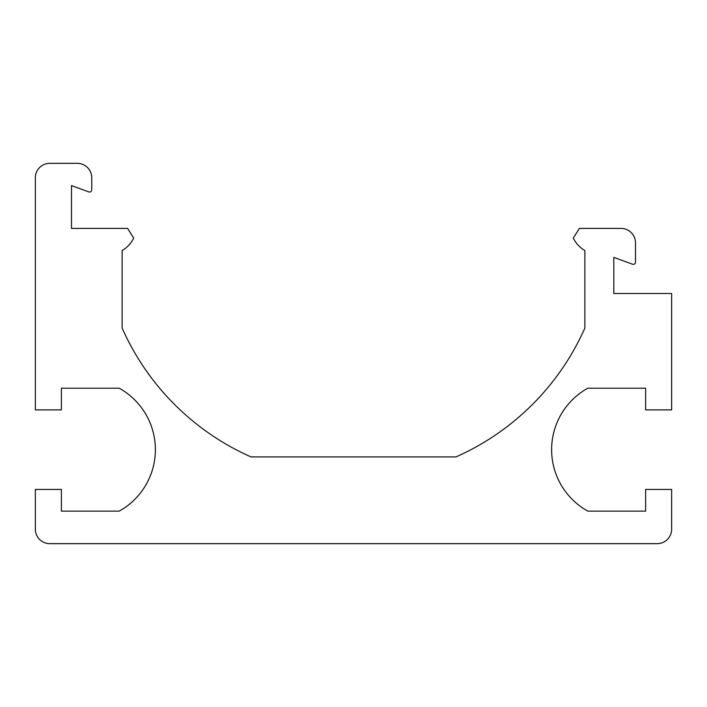 <?xml version="1.0" encoding="UTF-8"?>
<svg xmlns="http://www.w3.org/2000/svg" width="707" height="707" viewBox="0 0 707 707"><rect width="100%" height="100%" fill="white"/><g stroke="black" fill="none" stroke-linecap="round" stroke-linejoin="round"><path stroke-width="1.06" d="M61.376 388.205L119.191 388.205A70.285 70.285 0 0 1 119.191 511.126L61.376 511.126L61.376 489.438L35.35 489.438L35.35 529.207A14.458 14.458 0 0 0 49.808 543.665L657.192 543.665A14.458 14.458 0 0 0 671.65 529.207L671.65 489.438L645.624 489.438L645.624 511.126L587.809 511.126A70.285 70.285 0 0 1 587.809 388.205L645.624 388.205L645.624 409.901L671.65 409.901L671.65 293.485L613.809 293.485L613.809 257.392L632.588 264.224A2.165 2.165 0 0 0 635.496 262.191L635.496 242.872A14.458 14.458 0 0 0 621.038 228.405L579.387 228.405L573.315 238.1A28.925 28.925 0 0 0 584.883 250.534L584.883 328.03A253.071 253.071 0 0 1 456.015 456.899L250.985 456.899A253.071 253.071 0 0 1 122.117 328.03L122.117 250.534A28.925 28.925 0 0 0 133.685 238.1L127.614 228.405L71.504 228.405L71.504 185.614L88.835 191.915A2.165 2.165 0 0 0 91.751 189.883L91.751 177.793A14.458 14.458 0 0 0 77.284 163.335L49.808 163.335A14.458 14.458 0 0 0 35.35 177.793L35.35 409.901L61.376 409.901L61.376 388.205"/></g></svg>

